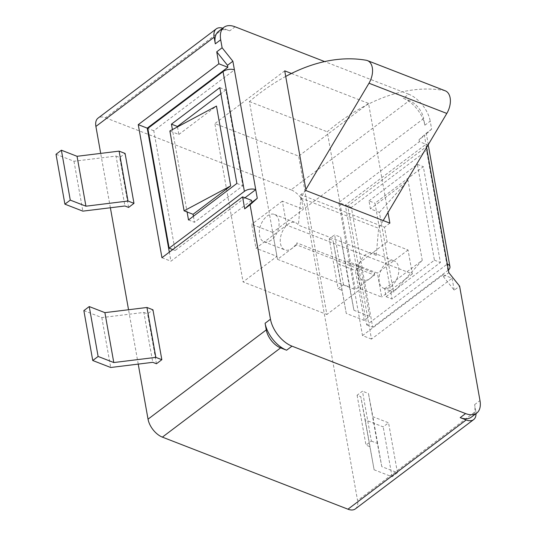 <?xml version="1.0" encoding="UTF-8"?>
<svg xmlns="http://www.w3.org/2000/svg" width="536" height="536" viewBox="0 0 536 536"><rect width="100%" height="100%" fill="white"/><g stroke="black" fill="none" stroke-linecap="round" stroke-linejoin="round"><path stroke-width="0.4" stroke-dasharray="2.68 2.01" d="M296.689 244.878L292.281 248.202A14.64 8.978 111.2 0 1 284.851 249.877A14.64 8.978 111.2 0 1 281.782 232.979A14.64 8.978 111.2 0 1 295.45 222.587A14.64 8.978 111.2 0 1 298.425 225.127L376.245 255.357A14.64 8.978 -68.8 0 0 373.27 252.811A14.64 8.978 -68.8 0 0 358.216 268.643A14.64 8.978 -68.8 0 0 370.108 278.432L374.517 275.102L296.689 244.878L296.864 242.895A14.64 8.978 111.2 0 1 292.281 248.202L277.514 259.35L249.408 101.559A243.954 149.651 111.2 0 1 285.728 76.427M374.517 275.102L374.691 273.119L296.864 242.895M445.269 90.819A16.261 9.976 -68.8 0 0 444.089 90.49A243.954 149.651 -68.8 0 0 327.235 131.782L355.341 289.574L370.108 278.432A14.64 8.978 -68.8 0 0 374.691 273.119M391.059 286.566A14.64 8.978 -68.8 0 0 398.683 272.402A14.64 8.978 -68.8 0 0 394.221 260.945A14.64 8.978 -68.8 0 0 379.166 276.784A14.64 8.978 -68.8 0 0 391.059 286.566M271.33 240.068A14.64 8.978 111.2 0 1 263.9 241.736A14.64 8.978 111.2 0 1 259.437 230.286A14.64 8.978 111.2 0 1 267.062 216.115A14.64 8.978 111.2 0 1 274.499 214.447A14.64 8.978 111.2 0 1 278.955 225.904A14.64 8.978 111.2 0 1 271.33 240.068M376.245 255.357L378.617 228.269L383.2 220.557M305.868 189.503L300.797 198.045L298.425 225.127M300.797 198.045L378.617 228.269M249.408 101.559L327.235 131.782M277.514 259.35L355.341 289.574M286.613 225.113L282.345 201.161L303.296 209.295L300.689 194.662L384.5 227.21L387.106 241.85L408.057 249.984L412.325 273.936L286.613 225.113L255.974 248.235L276.931 256.369L243.069 281.929L326.88 314.478L298.673 156.137L214.862 123.588L243.069 281.929M387.106 241.85L356.474 264.972L360.741 288.924L326.88 314.478M360.741 288.924L381.692 297.058L377.424 273.105L356.474 264.972M412.325 273.936L381.692 297.058M306.063 190.602L300.689 194.662M389.873 223.15L384.5 227.21M427.808 145.43A8.134 4.522 169.9 0 0 425.973 144.285L424.432 135.635L431.634 129.143L430.214 121.156L424.84 125.216L423.654 118.563L305.42 207.807A16.261 9.119 53 0 0 291.075 189.851L409.31 100.607A16.261 9.119 -127 0 1 423.654 118.563M424.84 125.216A24.395 13.675 -127 0 0 403.327 98.282L408.7 94.222A24.395 13.675 -127 0 1 430.214 121.156M408.7 94.222L324.649 61.58M291.457 73.459L368.54 103.401L387.977 212.511M448.377 270.044A8.134 4.522 -10.1 0 1 447.922 270.419L372.681 327.215L351.348 207.459L426.589 150.663A8.134 4.522 169.9 0 0 428.606 146.911M351.348 207.459L345.358 205.134L366.691 324.89L447.305 264.04M426.555 147.547L425.973 144.285L345.358 205.134M368.989 200.879L417.363 164.371L434.428 260.174L386.054 296.683L384.634 288.703L390.617 291.028L392.044 299.014L440.411 262.499L423.346 166.696L374.979 203.204L376.399 211.191L379.394 212.357L393.612 292.187L390.617 291.028L376.399 211.191L370.41 208.866L368.989 200.879L374.979 203.204M386.054 296.683L392.044 299.014M172.746 249.568L175.125 250.493L153.792 130.737L234.413 69.881M153.792 130.737L147.809 128.412M454.233 290.211L452.096 278.238L443.118 274.747L443.473 276.744L454.233 290.211L459.607 286.15M443.473 276.744L448.846 272.683M431.634 129.143L426.261 133.196L419.058 139.688L424.432 135.635M417.363 164.371L423.346 166.696M434.428 260.174L440.411 262.499M177.496 126.898L178.85 134.469L172.86 132.144L187.084 211.981M169.865 130.978L172.86 132.144L172.411 129.618M188.505 219.961L194.488 222.286L242.862 185.778L225.797 89.974L220.886 93.679M193.416 216.256L194.488 222.286M219.807 87.649L225.797 89.974M236.872 183.453L242.862 185.778M244.952 197.784L175.125 250.493M366.691 324.89L372.681 327.215M305.42 207.807L357.566 500.544L475.8 411.293L474.615 404.64A24.395 13.675 -127 0 1 471.352 417.135M218.574 31.343A24.395 13.675 -127 0 1 229.716 30.854L223.733 28.529L105.498 117.779A16.261 9.119 53 0 0 98.068 118.108M222.755 28.194A16.261 9.119 -127 0 1 223.733 28.529M403.327 98.282L409.31 100.607M419.058 139.688L419.413 141.685L428.05 145.035M428.298 144.62L426.261 133.196M475.8 411.293A16.261 9.119 -127 0 1 476.028 413.604M384.634 288.703L422.254 260.302L408.03 180.471L370.41 208.866M251.552 200.35L170.937 261.2L169.322 252.148M276.931 256.369L272.663 232.423L303.296 209.295M284.73 70.853L214.862 123.588M368.54 103.401L298.673 156.137M272.663 232.423L251.712 224.283L255.974 248.235M282.345 201.161L251.712 224.283M408.057 249.984L377.424 273.105M427.909 145.537L347.777 206.025L371.482 339.087L452.096 278.238M343.509 284.723L334.618 234.828L329.245 238.882L338.136 288.783L343.509 284.723L349.492 287.048L340.608 237.153L334.618 234.828M357.097 395.233L365.981 445.128L371.354 441.074L362.47 391.173L357.097 395.233L360.782 396.66L365.224 419.889L383.18 426.864L388.56 422.81L372.895 416.727L368.453 393.498L362.47 391.173M371.354 441.074L377.344 443.399L381.786 466.628L397.444 472.705L392.071 476.765L374.115 469.791L360.782 396.66M369.673 446.562L365.981 445.128M374.115 469.791L365.224 419.889M392.071 476.765L383.18 426.864M397.444 472.705L388.56 422.81M381.786 466.628L372.895 416.727M377.344 443.399L368.453 393.498M329.245 238.882L332.93 240.316L337.372 263.545L355.335 270.519L360.708 266.466L345.05 260.382L340.608 237.153M349.492 287.048L353.934 310.277L369.599 316.361L364.219 320.421L346.263 313.446L332.93 240.316M341.821 290.217L338.136 288.783M346.263 313.446L337.372 263.545M364.219 320.421L355.335 270.519M369.599 316.361L360.708 266.466M353.934 310.277L345.05 260.382M355.388 508.872A16.261 9.119 53 0 0 357.566 500.544M138.228 364.112L128.546 309.741M110.383 207.767L100.694 153.39M128.607 207.412L119.722 157.51L125.096 153.457M156.458 363.756L147.567 313.855L152.941 309.801M56.012 154.274L73.968 161.249L116.031 156.077L124.921 205.978M116.031 156.077L119.722 157.51M73.968 161.249L82.859 211.144M83.864 310.619L101.82 317.593L143.883 312.428L152.773 362.323M143.883 312.428L147.567 313.855M101.82 317.593L110.711 367.495M178.85 134.469L216.47 106.068M161.959 257.716L170.937 261.2M379.394 212.357L408.03 180.471M422.254 260.302L393.612 292.187M371.482 339.087L362.503 335.596L338.799 202.541L419.413 141.685M347.777 206.025L338.799 202.541M443.118 274.747L362.503 335.596M105.498 117.779L291.075 189.851M366.262 60.267L444.089 90.49M447.922 270.419L426.589 150.663M474.615 404.64L479.988 400.586M235.096 26.8L229.716 30.854M263.9 241.736L284.851 249.877M274.499 214.447L295.45 222.587M373.27 252.811L394.221 260.945"/><path stroke-width="0.8" d="M383.2 220.557L446.81 113.444A16.261 9.976 -68.8 0 0 445.269 90.819L367.441 60.595A16.261 9.976 111.2 0 1 368.982 83.221L305.868 189.503M285.728 76.427A243.954 149.651 111.2 0 1 366.262 60.267A16.261 9.976 111.2 0 1 367.441 60.595M387.977 212.511L389.873 223.15L306.063 190.602L284.73 70.853L291.457 73.459M324.649 61.58L235.096 26.8A24.395 13.675 -127 0 0 223.954 27.289L218.574 31.343A24.395 13.675 -127 0 0 215.318 43.838L220.691 39.785A24.395 13.675 -127 0 1 223.954 27.289M220.691 39.785L222.112 47.771L232.872 61.238L234.413 69.881A8.134 4.522 169.9 0 0 223.05 71.616L244.383 191.372A8.134 4.522 -10.1 0 1 255.739 189.637L257.28 198.287L250.078 204.779L270.466 319.215L265.092 323.268L266.271 329.921L148.036 419.172A16.261 9.119 53 0 0 162.381 437.128L280.616 347.877A16.261 9.119 -127 0 1 266.271 329.921M280.616 347.877L286.606 350.202L291.979 346.149A24.395 13.675 -127 0 1 270.466 319.215M291.979 346.149L465.583 413.571L460.21 417.624L466.199 419.949L347.958 509.2L162.381 437.128M426.555 147.547L448.846 272.683L459.607 286.15L479.988 400.586A24.395 13.675 -127 0 1 476.725 413.082A24.395 13.675 -127 0 1 465.583 413.571M447.305 264.04A8.134 4.522 -10.1 0 1 449.938 266.667L428.606 146.911A8.134 4.522 169.9 0 0 427.808 145.43M449.938 266.667A8.134 4.522 -10.1 0 1 448.377 270.044M244.383 191.372L169.142 248.168L147.809 128.412L223.05 71.616M250.078 204.779L244.704 208.839L251.907 202.347L257.28 198.287M216.738 51.825L218.869 63.797L227.854 67.288L227.492 65.291L216.738 51.825L222.112 47.771M227.492 65.291L232.872 61.238M172.411 129.618L171.44 124.158L219.807 87.649L236.872 183.453L188.505 219.961L187.084 211.981L193.067 214.306L193.416 216.256M171.44 124.158L177.423 126.483L177.496 126.898M220.886 93.679L177.423 126.483M169.142 248.168L172.746 249.568M234.413 69.881L255.739 189.637L244.952 197.784M476.725 413.082L471.352 417.135A24.395 13.675 -127 0 1 460.21 417.624M286.606 350.202A24.395 13.675 -127 0 1 265.092 323.268M251.907 202.347L251.552 200.35L242.574 196.859L244.704 208.839M216.303 28.857L98.068 118.108A16.261 9.119 53 0 0 95.897 126.436L214.132 37.185A16.261 9.119 -127 0 1 216.303 28.857A16.261 9.119 -127 0 1 222.755 28.194M214.132 37.185L215.318 43.838M428.05 145.035L428.398 145.176L428.298 144.62M476.028 413.604A16.261 9.119 -127 0 1 473.623 419.628A16.261 9.119 -127 0 1 466.199 419.949M184.089 210.815L230.688 185.905L216.47 106.068L169.865 130.978L184.089 210.815L187.084 211.981M169.322 252.148L147.233 128.138L227.854 67.288M428.398 145.176L427.909 145.537M347.958 509.2A16.261 9.119 53 0 0 355.388 508.872L473.623 419.628M242.574 196.859L161.959 257.716L138.255 124.654L218.869 63.797M148.036 419.172L138.228 364.112M128.546 309.741L110.383 207.767M100.694 153.39L95.897 126.436M127.997 201.027L119.106 151.132L125.096 153.457L133.98 203.352L128.607 207.412L124.921 205.978L82.859 211.144L64.903 204.169L70.276 200.116L85.934 206.193L127.997 201.027L133.98 203.352M155.849 357.371L146.958 307.476L152.941 309.801L161.832 359.696L156.458 363.756L152.773 362.323L110.711 367.495L92.748 360.514L98.121 356.46L113.786 362.544L155.849 357.371L161.832 359.696M119.106 151.132L77.043 156.298L61.385 150.214L56.012 154.274L64.903 204.169M61.385 150.214L70.276 200.116M77.043 156.298L85.934 206.193M146.958 307.476L104.895 312.642L89.237 306.565L83.864 310.619L92.748 360.514M89.237 306.565L98.121 356.46M104.895 312.642L113.786 362.544M230.688 185.905L193.067 214.306M138.255 124.654L147.233 128.138M368.982 83.221L446.81 113.444"/></g></svg>
